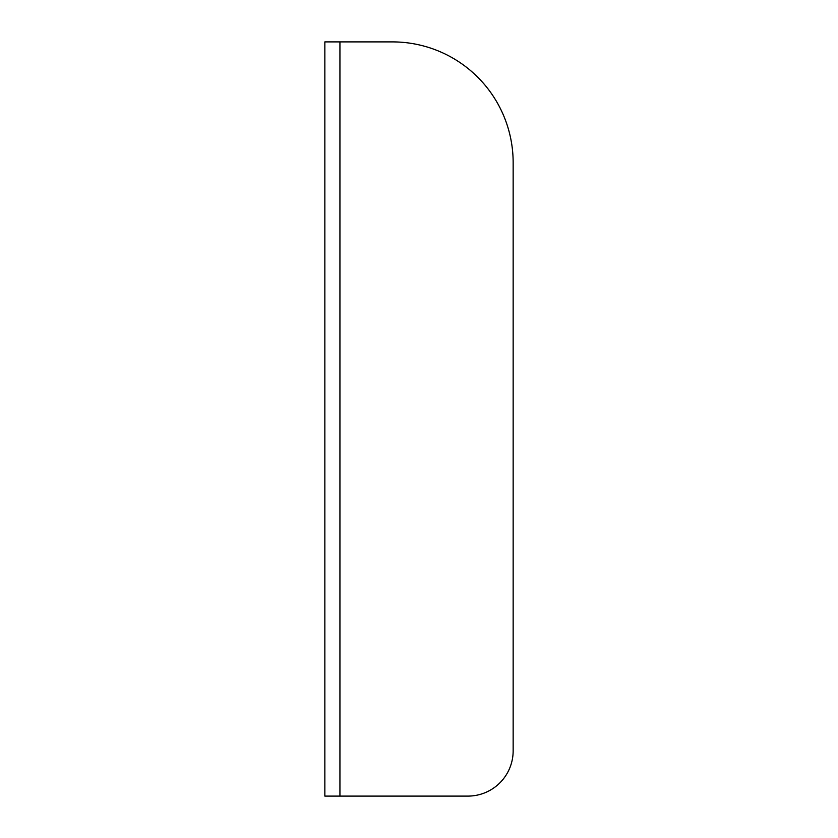 <?xml version="1.0" encoding="UTF-8"?>
<svg xmlns="http://www.w3.org/2000/svg" width="838" height="838" viewBox="0 0 838 838"><rect width="100%" height="100%" fill="white"/><g stroke="black" fill="none" stroke-linecap="round" stroke-linejoin="round"><path stroke-width="1.26" d="M467.887 796.1L339.935 796.1L467.887 796.1A45.262 45.262 0 0 0 513.149 750.838L513.149 162.614A120.714 120.714 0 0 0 392.446 41.9L339.935 41.9L392.446 41.9M513.149 750.838L513.149 162.614M339.935 41.9L324.851 41.9L324.851 796.1L339.935 796.1L339.935 41.9"/></g></svg>
